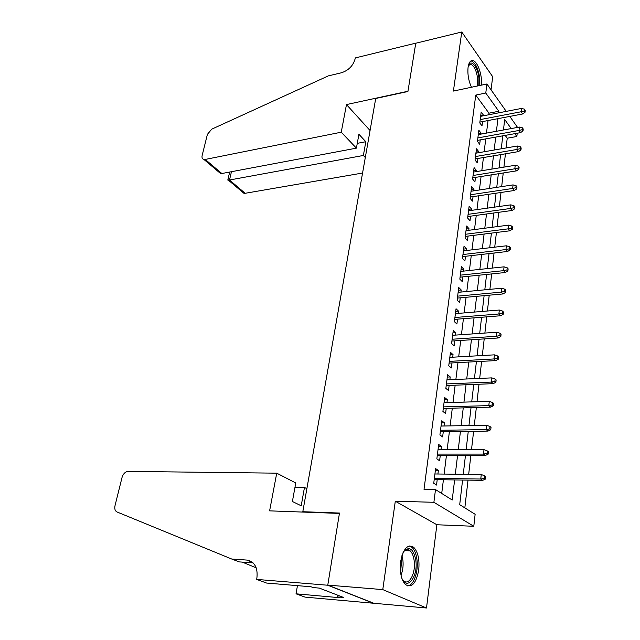 <?xml version="1.0" encoding="UTF-8"?>
<svg xmlns="http://www.w3.org/2000/svg" width="640" height="640" viewBox="0 0 640 640"><rect width="100%" height="100%" fill="white"/><g stroke="black" fill="none" stroke-linecap="round" stroke-linejoin="round"><path stroke-width="0.96" d="M418.704 570.16C419.704 559.696 418.064 552.096 413.792 547.368C407.712 543.712 403.328 548.448 400.648 561.56C399.592 572 401.168 579.648 405.368 584.496C411.688 588.28 416.136 583.504 418.704 570.16M481.384 85.16C482.512 75.96 477.896 61.944 473.232 60.696C470.624 60.032 468.904 62.216 468.088 67.256C467.416 74.176 468.544 80.84 471.48 87.248M462.584 480.048L459.704 504.672L475.128 514.288L473.8 526.28L433.888 502.296L435.496 489.576L452.216 500.008L454.624 479.928M256.64 579.408L327.76 585.232L339.424 513.416L269.608 510.856L276.736 473.168L127.832 471.384C125.072 471.92 123.144 473.944 122.04 477.448L115.008 505.712C114.376 508.84 115.048 510.928 117.024 511.976L231.672 559.008L246.712 560.064C254.616 561.608 258.008 567.608 256.896 578.056L256.64 579.408L266.616 583.056L311.088 586.784L313.192 587.592L319.328 588.104L343.648 597.488L337.624 596.952L339.576 597.696L296.032 593.816L305.04 597.112L426.504 608L436.872 524.752L473.8 526.28M491.048 89.84L492.688 76.712L461.768 32L453.408 91.064L486.92 83.984L506.24 111.376M517.216 133.232L516.856 136.496L514.832 133.656M506.104 147.96L507.224 138.216L516.856 136.496M464.832 507.872L468.016 480.128M468.68 474.36L470.84 455.472M471.504 449.68L473.616 431.272M474.28 425.48L476.344 407.528M477.008 401.72L479.016 384.232M479.68 378.408L481.632 361.36M482.304 355.528L484.208 338.904M484.88 333.064L486.736 316.848M487.408 311.008L489.224 295.192M489.896 289.352L491.664 273.92M492.336 268.072L494.056 253.024M494.728 247.168L496.416 232.488M497.08 226.632L498.728 212.312M499.4 206.456L501 192.48M501.672 186.624L503.24 172.976M503.912 167.128L505.432 153.808M373.696 603.216L327.784 585.104L382.784 589.608L426.504 608M327.784 585.104L339.48 513.048L302.808 511.712L375.72 98.48L407.912 91.512L415.752 43.24L461.768 32M437.928 474.008L438.376 470.424L435.608 468.6L433.736 483.296L436.528 485.056L437.208 479.672M440.992 449.768L441.424 446.392L438.696 444.48L436.848 458.896L439.6 460.76L440.272 455.448M444.008 425.976L444.408 422.816L441.72 420.808L439.912 434.96L442.624 436.912L443.288 431.68M446.96 402.632L447.336 399.664L444.688 397.576L442.912 411.464L445.584 413.504L446.24 408.344M449.864 379.712L450.216 376.928L447.6 374.76L445.856 388.4L448.496 390.52L449.136 385.432M452.712 357.2L453.04 354.608L450.464 352.36L448.752 365.752L451.352 367.952L451.984 362.936M455.512 335.104L455.816 332.688L453.272 330.36L451.592 343.512L454.16 345.792L454.784 340.84M458.264 313.392L458.544 311.152L456.04 308.752L454.384 321.672L456.912 324.024L457.536 319.144M460.96 292.064L461.224 289.992L458.752 287.52L457.128 300.216L459.624 302.64L460.232 297.824M463.616 271.112L463.856 269.2L461.416 266.664L459.824 279.136L462.28 281.632L462.888 276.872M466.224 250.528L466.44 248.768L464.032 246.168L462.464 258.424L464.896 260.984L465.488 256.288M468.784 230.288L468.984 228.68L466.608 226.024L465.072 238.064L467.464 240.688L468.056 236.056M471.304 210.4L471.488 208.936L469.136 206.216L467.624 218.056L469.992 220.744L470.568 216.168M473.776 190.84L473.944 189.528L471.624 186.744L470.136 198.392L472.472 201.136L473.048 196.616M476.208 171.616L476.36 170.432L474.072 167.6L472.608 179.048L474.92 181.848L475.48 177.392M478.608 152.712L478.736 151.664L476.48 148.776L475.04 160.032L477.32 162.888L477.872 158.48M480.96 134.112L481.08 133.192L478.848 130.256L477.432 141.336L479.68 144.24L480.232 139.888M507.224 138.216L505.168 135.4M488.752 114.76L488.952 113.176L475.752 95.096L424.016 489.344L435.496 489.576M441.712 493.456L443.416 479.768M444.12 474.08L446.432 455.456M447.144 449.752L449.4 431.6M450.112 425.88L452.304 408.176M453.016 402.448L455.16 385.192M455.872 379.448L457.968 362.616M458.68 356.864L460.72 340.448M461.432 334.688L463.424 318.68M464.144 312.912L466.08 297.296M466.8 291.52L468.688 276.28M469.408 270.504L471.256 255.632M471.976 249.848L473.776 235.336M474.496 229.552L476.256 215.392M476.968 209.6L478.688 195.784M479.408 189.992L481.08 176.496M481.8 170.712L483.44 157.536M484.16 151.752L485.752 138.888M486.472 133.104L488.032 120.552M483.28 115.824L483.376 115.024L481.176 112.04L479.784 122.936L482 125.888L482.544 121.592M302.808 511.712L303.616 512.104M436.872 524.752L395.304 501.208L382.784 589.608M395.304 501.208L433.888 502.296M475.752 95.096L485.776 93.032L486.92 83.984M511.192 128.576L504.688 119.48L503.464 129.992M502.776 135.824L501.264 148.792M500.584 154.632L499.032 167.912M498.352 173.752L496.76 187.368M496.08 193.208L494.448 207.152M493.768 212.992L492.104 227.28M491.416 233.12L489.712 247.76M489.024 253.6L487.272 268.608M486.592 274.44L484.8 289.824M484.112 295.656L482.272 311.432M481.592 317.256L479.704 333.424M479.024 339.24L477.088 355.824M476.408 361.632L474.424 378.64M473.744 384.44L471.712 401.88M471.032 407.672L468.944 425.568M468.272 431.344L466.128 449.696M465.456 455.464L463.256 474.296M509.792 116.408L517.552 127.408M498.624 112.856L498.816 111.264L485.776 93.032M455.312 474.208L457.56 455.464M458.248 449.72L460.432 431.448M461.128 425.696L463.256 407.88M463.952 402.12L466.032 384.752M466.728 378.976L468.752 362.04M469.448 356.256L471.424 339.744M472.12 333.952L474.056 317.848M474.744 312.048L476.632 296.336M477.328 290.528L479.16 275.208M479.856 269.392L481.648 254.44M482.352 248.624L484.096 234.04M484.792 228.224L486.504 213.984M487.2 208.168L488.864 194.272M489.56 188.456L491.184 174.896M491.888 169.072L493.472 155.84M494.168 150.016L495.72 137.096M496.416 131.28L497.928 118.664M488.952 113.176L498.816 111.264M480.728 115.536L483.376 115.024M478.408 133.68L481.08 133.192M476.048 152.128L478.736 151.664M473.656 170.872L476.36 170.432M471.216 189.936L473.944 189.528M468.744 209.328L471.488 208.936M466.224 229.04L468.984 228.68M463.656 249.096L466.44 248.768M461.056 269.496L463.856 269.2M458.4 290.256L461.224 289.992M455.704 311.384L458.544 311.152M452.952 332.888L455.816 332.688M450.152 354.776L453.04 354.608M447.312 377.064L450.216 376.928M444.408 399.752L447.336 399.664M441.456 422.864L444.408 422.816M438.448 446.408L441.424 446.392M435.384 470.392L438.376 470.424M479.888 122.096L522.592 113.976L521.08 111.768L480.208 119.6M524.208 111L525.048 112.232L525.248 110.384L524.408 109.152L524.208 111L521.08 111.768L521.448 108.44L480.624 116.336M522.592 113.976L525.048 112.232M524.408 109.152L521.448 108.44M468.464 65.272C471.192 58.792 477.92 67.296 478.936 78.192L478.832 85.696M477.336 86.008L477.6 78.304C476.488 70.816 474.336 66.184 471.136 64.416L468.424 65.432M479.856 85.48L479.768 78.376C478.4 69.08 475.728 63.336 471.752 61.136L470.872 60.976M403.04 552.664L404.28 550.856C409.872 546.096 413.728 549.344 415.848 560.592C418.2 576.672 407.12 591.248 401.84 578.272M402.4 579.416L403.408 580.592C408.912 586.36 415.928 573.184 414.184 560.904C413.592 556.224 412.256 552.88 410.184 550.888C408.048 549.072 405.888 549.312 403.704 551.616M407.496 585.872C413.576 585.904 418.584 571.8 416.984 559.84C416.24 554.008 414.584 549.864 412.016 547.384L409.32 545.968M341.248 132.2L205.232 159.44L221.848 173.52L356.408 148.144L341.248 132.2L346.472 104.576L407.952 91.256L415.76 43.16L355.304 57.928L355.136 58.808C353.128 65.768 348.552 70.432 341.392 72.784L328.312 75.888L211.744 129.168L207.408 134.352L202.128 155.576C201.696 157.728 202.296 159.024 203.936 159.464L205.232 159.44M370.064 130.528L346.472 104.576M365.304 157.504L363.376 155.472L365.816 141.712L358.912 134.288L356.408 148.144M363.376 155.472L229.504 180.008L245.176 193.288L243.896 193.288L242.12 191.776M362.568 173.032L245.176 193.288M365.816 141.712L357.272 143.352M227.848 179.856L229.504 180.008L231.448 171.704M217.256 170.736L220.392 173.392L221.848 173.52M276.736 473.168L295.76 482.96L292.4 501.496L301.208 505.792L304.464 487.448L294.984 487.248M304.464 487.448L306.872 488.688M231.672 559.008L239.28 561.904L253.056 562.88M242.272 562.112L256.216 567.824M327.76 585.232L373.672 603.336M297.456 585.64L296.032 593.816M337.888 595.264L337.624 596.952M477.552 140.368L520.56 132.632L519.032 130.456L477.864 137.92M522.184 129.696L523.032 130.904L523.232 129.024L522.384 127.808L522.184 129.696L519.032 130.456L519.4 127.072L478.288 134.6M520.56 132.632L523.032 130.904M522.384 127.808L519.4 127.072M475.184 158.936L518.496 151.6L516.944 149.464L475.488 156.552M520.12 148.704L520.976 149.888L521.184 147.976L520.328 146.784L520.12 148.704L516.944 149.464L517.32 146.016L475.92 153.176M518.496 151.6L520.976 149.888M520.328 146.784L517.32 146.016M472.768 177.824L516.392 170.888L514.816 168.8L473.064 175.488M518.024 168.04L518.896 169.208L519.104 167.256L518.232 166.088L518.024 168.04L514.816 168.8L515.208 165.296L473.504 172.056M516.392 170.888L518.896 169.208M518.232 166.088L515.208 165.296M470.312 197.024L514.248 190.512L512.664 188.464L470.608 194.744M515.888 187.712L516.768 188.856L516.984 186.872L516.104 185.728L515.888 187.712L512.664 188.464L513.056 184.896L471.048 191.256M514.248 190.512L516.768 188.856M516.104 185.728L513.056 184.896M467.816 216.544L512.072 210.48L510.464 208.472L468.104 214.336M513.72 207.728L514.616 208.84L514.832 206.832L513.944 205.704L513.72 207.728L510.464 208.472L510.864 204.848L468.552 210.784M512.072 210.48L514.616 208.84M513.944 205.704L510.864 204.848M465.28 236.408L509.864 230.8L508.232 228.84L465.552 234.256M511.512 228.088L512.416 229.184L512.64 227.136L511.736 226.04L511.512 228.088L508.232 228.84L508.632 225.144L466.016 230.648M509.864 230.8L512.416 229.184M511.736 226.04L508.632 225.144M462.696 256.608L507.608 251.472L505.952 249.56L462.968 254.528M509.264 248.824L510.184 249.888L510.408 247.8L509.496 246.728L509.264 248.824L505.952 249.56L506.368 245.8L463.432 250.848M507.608 251.472L510.184 249.888M509.496 246.728L506.368 245.8M460.072 277.16L505.312 272.52L503.64 270.656L460.328 275.152M506.976 269.92L507.904 270.96L508.136 268.84L507.208 267.792L506.976 269.92L503.64 270.656L504.056 266.832L460.808 271.408M505.312 272.52L507.904 270.96M507.208 267.792L504.056 266.832M457.4 298.08L502.976 293.944L501.28 292.136L457.648 296.136M504.648 291.408L505.592 292.416L505.824 290.256L504.888 289.24L504.648 291.408L501.28 292.136L501.704 288.24L458.136 292.328M502.976 293.944L505.592 292.416M504.888 289.24L501.704 288.24M454.68 319.368L500.6 315.76L498.88 314L454.92 317.496M502.28 313.28L503.232 314.264L503.472 312.056L502.52 311.072L502.28 313.28L498.88 314L499.312 310.04L455.416 313.624M500.6 315.76L503.232 314.264M502.52 311.072L499.312 310.04M451.912 341.032L498.176 337.984L496.432 336.272L452.144 339.24M499.864 335.56L500.832 336.512L501.072 334.264L500.104 333.312L499.864 335.56L496.432 336.272L496.88 332.232L452.648 335.296M498.176 337.984L500.832 336.512M500.104 333.312L496.88 332.232M449.096 363.088L495.712 360.608L493.944 358.96L449.312 361.384M497.4 358.248L498.384 359.168L498.632 356.888L497.648 355.96L497.4 358.248L493.944 358.96L494.392 354.848L449.824 357.368M495.712 360.608L498.384 359.168M497.648 355.96L494.392 354.848M446.224 385.552L493.2 383.664L491.408 382.072L446.432 383.928M494.896 381.368L495.888 382.256L496.144 379.928L495.152 379.04L494.896 381.368L491.408 382.072L491.864 377.88L446.952 379.84M493.2 383.664L495.888 382.256M495.152 379.04L491.864 377.88M443.304 408.424L490.64 407.144L488.816 405.624L443.496 406.88M492.344 404.928L493.352 405.776L493.608 403.408L492.6 402.552L492.344 404.928L488.816 405.624L489.288 401.352L444.032 402.72M490.64 407.144L493.352 405.776M492.6 402.552L489.288 401.352M440.328 431.72L488.032 431.08L486.184 429.624L440.512 430.272M489.736 428.936L490.76 429.752L491.024 427.328L490 426.512L489.736 428.936L486.184 429.624L486.664 425.272L441.048 426.032M488.032 431.08L490.76 429.752M490 426.512L486.664 425.272M437.288 455.448L485.376 455.48L483.496 454.088L437.464 454.096M487.088 453.408L488.12 454.184L488.392 451.72L487.352 450.936L487.088 453.408L483.496 454.088L483.984 449.648L438.016 449.776M485.376 455.48L488.12 454.184M487.352 450.936L483.984 449.648M434.2 479.632L482.664 480.344L480.76 479.032L434.36 478.376M484.384 478.36L485.432 479.096L485.704 476.576L484.656 475.84L484.384 478.36L480.76 479.032L481.256 474.504L434.928 473.976M482.664 480.344L485.432 479.096M484.656 475.84L481.256 474.504M401.952 555.592L402.904 560.192C403.464 565.664 402.84 570.664 401.024 575.192M400.584 572.552L401.608 560.28L401.264 558.136M252.272 562.2L246.712 560.064M248.08 560.592L249.608 560.696M468.872 64.92L471.136 64.416M403.944 551.288L404.28 550.856M404.832 550.576L410.184 550.888M243.896 193.288L228.384 180.16M229.68 172.04L227.8 180.064M220.392 173.392L203.936 159.464"/></g></svg>
